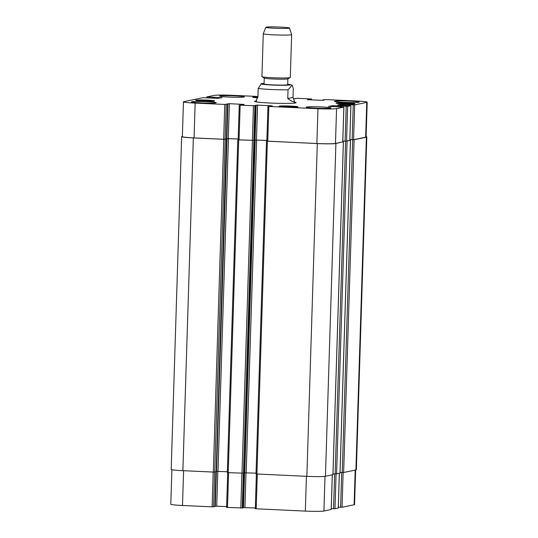 <?xml version="1.0" encoding="UTF-8"?>
<svg xmlns="http://www.w3.org/2000/svg" width="538" height="538" viewBox="0 0 538 538"><rect width="100%" height="100%" fill="white"/><g stroke="black" fill="none" stroke-linecap="round" stroke-linejoin="round"><path stroke-width="0.81" d="M261.421 83.619L258.193 88.427L257.917 97.156L256.465 99.705L256.391 101.931M287.763 98.521L288.038 89.792L292.195 85.105L293.297 88.703L293.028 97.432L287.763 98.521C291.946 101.675 294.118 102.469 294.293 100.895L293.028 97.432M294.252 102.106A20.814 1.217 -178.2 0 1 296.129 102.671A20.814 1.217 -178.2 0 1 275.288 103.235A20.814 1.217 -178.2 0 1 254.521 101.366A20.814 1.217 -178.2 0 1 256.424 100.915M264.245 78.077L264.057 83.948A11.829 0.693 1.8 0 0 275.859 85.011A11.829 0.693 1.8 0 0 287.702 84.688L287.884 78.824M263.27 33.712L261.925 76.611A14.19 0.834 1.8 0 0 261.993 76.692L264.306 78.118A11.829 0.693 1.8 0 0 276.041 79.106A11.829 0.693 1.8 0 0 287.823 78.857L290.217 77.58A14.19 0.834 1.8 0 0 290.291 77.499L291.643 34.607A14.19 0.834 1.8 0 0 291.636 34.587A14.19 0.834 1.8 0 1 277.426 34.99A14.19 0.834 1.8 0 1 263.27 33.712A14.19 0.834 1.8 0 1 263.277 33.699L265.839 27.29A11.829 0.693 1.8 0 0 277.635 28.366A11.829 0.693 1.8 0 0 289.478 28.03A11.829 0.693 1.8 0 0 280.48 27.088A11.829 0.693 1.8 0 0 265.839 27.29M261.993 76.692A14.19 0.834 1.8 0 0 276.081 77.882A14.19 0.834 1.8 0 0 290.217 77.58M171.891 469.728L170.802 504.24A15.373 0.901 1.8 0 0 182.503 505.485L212.12 506.836L214.864 506.561L215.953 471.806M338.315 507.173L342.034 507.273L354.105 504.772A15.373 0.901 1.8 0 0 354.549 504.577L355.638 470.017M331.26 508.632L334.979 508.733L338.254 508.02M255.335 508.746L305.328 511.1A15.373 0.901 1.8 0 0 323.916 511.026L331.2 509.486M243.062 507.596L255.321 507.98M244.131 473.232L243.048 507.973L226.632 507.428M214.87 506.184L226.632 506.54M346.654 103.209L350.097 103.511L348.96 103.747L340.924 103.377L346.654 103.209L346.633 103.713M342.06 103.141L342.054 103.478M289.646 106.302L293.089 106.605L291.952 106.84L283.916 106.477L289.646 106.302L289.626 106.813M285.053 106.242L285.046 106.578M206.276 100.357L209.726 100.66L208.583 100.895L200.546 100.525L206.276 100.357L206.262 100.862M201.689 100.29L201.676 100.626M279.894 106.147A8.87 0.518 1.8 0 0 279.639 106.262A8.87 0.518 1.8 0 0 288.489 107.062A8.87 0.518 1.8 0 0 297.366 106.82A8.87 0.518 1.8 0 0 289.579 106.06A8.87 0.518 1.8 0 0 279.894 106.147M279.323 106.121A9.462 0.551 -178.2 0 1 289.646 106.026A9.462 0.551 -178.2 0 1 297.958 106.84A9.462 0.551 -178.2 0 1 288.489 107.096A9.462 0.551 -178.2 0 1 279.047 106.242A9.462 0.551 -178.2 0 1 279.323 106.121M336.902 103.047A8.87 0.518 1.8 0 0 336.647 103.162A8.87 0.518 1.8 0 0 345.497 103.962A8.87 0.518 1.8 0 0 354.374 103.72A8.87 0.518 1.8 0 0 346.586 102.96A8.87 0.518 1.8 0 0 336.902 103.047M336.324 103.02A9.462 0.551 -178.2 0 1 346.654 102.926A9.462 0.551 -178.2 0 1 354.966 103.74A9.462 0.551 -178.2 0 1 345.49 103.995A9.462 0.551 -178.2 0 1 336.055 103.148A9.462 0.551 -178.2 0 1 336.324 103.02M257.924 96.901A8.87 0.518 1.8 0 0 253.532 97.102A8.87 0.518 1.8 0 0 253.277 97.217A8.87 0.518 1.8 0 0 257.46 97.788M257.433 97.829A9.462 0.551 -178.2 0 1 252.685 97.196A9.462 0.551 -178.2 0 1 252.961 97.075A9.462 0.551 -178.2 0 1 257.924 96.867M196.525 100.196A8.87 0.518 1.8 0 0 196.269 100.31A8.87 0.518 1.8 0 0 205.119 101.11A8.87 0.518 1.8 0 0 214.003 100.868A8.87 0.518 1.8 0 0 206.209 100.108A8.87 0.518 1.8 0 0 196.525 100.196M195.953 100.169A9.462 0.551 -178.2 0 1 206.283 100.075A9.462 0.551 -178.2 0 1 214.595 100.888A9.462 0.551 -178.2 0 1 205.119 101.144A9.462 0.551 -178.2 0 1 195.677 100.297A9.462 0.551 -178.2 0 1 195.953 100.169M257.937 96.484L232.672 95.327A15.373 0.901 1.8 0 0 214.084 95.401L206.767 96.927L222.1 97.66L217.285 98.367L203.021 97.694L183.895 101.655A15.373 0.901 1.8 0 0 183.451 101.85A15.373 0.901 1.8 0 0 195.146 103.094L224.763 104.446L229.376 103.693L244.05 104.419L240.15 105.152L253.465 105.757L257.567 105.112L272.241 105.838L268.845 106.463L317.971 108.71A15.373 0.901 1.8 0 0 336.566 108.629L343.876 107.109L328.543 106.376L333.358 105.67L347.622 106.342L350.931 105.65L337.662 105.011L341.052 104.311L354.676 104.883L366.755 102.381A15.373 0.901 1.8 0 0 367.198 102.18A15.373 0.901 1.8 0 0 355.497 100.942L325.651 99.577L322.921 99.853L324.434 99.967L322.699 100.33L307.494 99.712L311.63 98.992L297.184 98.272L293.768 98.938M306.559 107.008A12.421 0.726 -178.2 0 1 320.117 106.887A12.421 0.726 -178.2 0 1 331.025 107.95A12.421 0.726 -178.2 0 1 318.59 108.286A12.421 0.726 -178.2 0 1 306.203 107.17A12.421 0.726 -178.2 0 1 306.559 107.008M334.771 101.171A12.421 0.726 -178.2 0 1 348.328 101.043A12.421 0.726 -178.2 0 1 359.236 102.112A12.421 0.726 -178.2 0 1 346.802 102.449A12.421 0.726 -178.2 0 1 334.414 101.332A12.421 0.726 -178.2 0 1 334.771 101.171M219.981 95.919A12.421 0.726 -178.2 0 1 233.539 95.798A12.421 0.726 -178.2 0 1 244.447 96.86A12.421 0.726 -178.2 0 1 232.012 97.196A12.421 0.726 -178.2 0 1 219.625 96.08A12.421 0.726 -178.2 0 1 219.981 95.919M191.77 101.763A12.421 0.726 -178.2 0 1 205.328 101.642A12.421 0.726 -178.2 0 1 216.236 102.704A12.421 0.726 -178.2 0 1 203.801 103.04A12.421 0.726 -178.2 0 1 191.407 101.924A12.421 0.726 -178.2 0 1 191.77 101.763M226.639 138.986L223.761 139.295L193.337 137.91A15.373 0.901 -178.2 0 1 181.642 136.665L171.185 469.432A15.373 0.901 1.8 0 0 182.88 470.676L213.304 472.068L216.182 471.759L227.493 104.17L226.411 138.979L223.674 139.261L194.057 137.903A15.373 0.901 -178.2 0 1 182.355 136.665L183.451 101.85M226.424 138.663L238.179 138.972L226.424 138.602M244.373 473.178L255.698 105.582L254.602 140.398L238.186 139.853M266.875 140.398L254.615 140.021M342.753 141.904L335.47 143.444A15.373 0.901 -178.2 0 1 316.882 143.518L266.882 141.164M349.801 140.445L346.533 141.151L342.814 141.057L345.618 141.198L335.161 473.965L339.976 473.225M367.198 102.18L366.102 136.995A15.373 0.901 -178.2 0 1 365.658 137.19L353.58 139.692L349.861 139.591M181.642 136.665A15.373 0.901 -178.2 0 1 182.086 136.464L182.362 136.41M254.83 140.405L238.152 139.799M266.875 140.411L254.609 140.075M342.787 141.857L335.9 143.498A15.373 0.901 -178.2 0 1 317.312 143.572L266.855 141.111M349.841 140.391L345.618 141.198M366.109 136.699A15.373 0.901 -178.2 0 1 366.815 136.988A15.373 0.901 -178.2 0 1 366.371 137.19L354.098 139.732L349.861 139.611M227.359 472.64L244.36 473.178L254.817 140.411M216.195 471.382L227.352 471.725M244.386 472.801L256.048 473.164M256.054 473.951L306.855 476.345A15.373 0.901 1.8 0 0 325.443 476.264L332.921 474.684M340.036 472.404L343.641 472.498L355.914 469.956A15.373 0.901 1.8 0 0 356.358 469.761L366.815 136.988M332.982 473.864L335.161 473.965M261.273 83.639L264.077 83.417A14.667 0.861 1.8 0 0 266.034 84.648A14.667 0.861 1.8 0 0 285.685 85.26A14.667 0.861 1.8 0 0 287.716 84.184M258.193 88.427A18.924 1.11 1.8 0 0 288.038 89.792M194.057 137.903L195.146 103.094M223.674 139.261L224.763 104.446M225.099 139.255L226.195 104.439M226.854 138.515L227.944 103.699M228.28 138.508L229.376 103.693M239.054 139.961L240.15 105.152M252.369 140.573L253.465 105.757M253.795 140.566L254.891 105.751M255.046 139.927L256.135 105.118M256.471 139.927L257.567 105.112M267.749 141.272L268.845 106.463M316.882 143.518L317.971 108.71M335.47 143.444L336.566 108.629M342.746 141.938L343.843 107.123M331.899 106.598L331.933 105.677M333.331 106.665L333.358 105.67M340.332 106.894L340.359 105.986M340.541 106.901L340.567 106.073M340.89 106.921L340.91 106.107M345.1 141.158L346.196 106.349M346.533 141.151L347.622 106.342M349.801 140.479L350.897 105.663M341.018 105.233L341.052 104.311M342.45 105.3L342.477 104.305M349.451 105.529L349.478 104.621M349.66 105.535L349.687 104.708M350.009 105.556L350.03 104.742M352.155 139.698L353.244 104.89M353.58 139.692L354.676 104.883M365.658 137.19L366.755 102.381M308.335 99.745L308.348 99.241M308.906 99.772L308.92 99.241M311.569 99.893L311.596 99.005M294.952 98.824L294.965 98.454L294.938 98.824M207.641 97.829L207.668 97.022M212.92 98.165L212.947 97.264M213.492 98.192L213.519 97.257M214.205 98.225L214.232 97.23M213.633 98.198L213.66 97.23M183.599 470.71L182.503 505.485M213.209 472.061L212.12 506.836M214.642 472.075L213.546 506.83M215.94 471.813L214.844 506.567M216.39 471.342L215.301 506.09M217.823 471.288L216.733 506.09M228.596 472.767L227.5 507.542M241.912 473.373L240.816 508.148M243.337 473.386L242.248 508.148M244.582 472.761L243.492 507.509M246.014 472.707L244.918 507.502M257.292 474.079L256.196 508.854M306.418 476.325L305.328 511.1M325.006 476.338L323.916 511.026M332.289 474.852L331.2 509.513M334.643 473.944L333.547 508.74M336.068 473.985L334.979 508.733M339.337 473.393L338.254 508.054M341.697 472.485L340.601 507.28M343.123 472.525L342.034 507.273M355.194 470.111L354.105 504.772M310.298 99.274L310.278 99.833M309.727 99.274L309.706 99.812M322.921 99.866L322.908 100.29L322.908 99.86M366.371 137.19L355.914 469.956M354.098 139.732L343.641 472.498M352.672 139.739L342.215 472.505M350.433 140.492L339.976 473.258M347.05 141.191L336.586 473.958M343.379 141.951L332.921 474.718M335.9 143.498L325.443 476.264M317.312 143.572L306.855 476.345M267.379 141.292L256.922 474.059M256.646 139.947L246.189 472.714M255.214 139.954L244.756 472.72M253.889 140.606L243.432 473.373M252.456 140.613L241.999 473.379M238.684 139.981L228.226 472.747M228.455 138.528L217.998 471.301M227.029 138.535L216.565 471.301M226.626 138.992L216.168 471.765M225.187 139.295L214.729 472.061M223.761 139.295L213.304 472.068M193.337 137.91L182.88 470.676M292.161 85.085L287.716 84.163M294.219 103.121L294.293 100.895M289.478 28.03L291.636 34.587M239.249 105.058L238.152 139.867M267.944 106.369L266.848 141.178M343.876 107.109L342.787 141.918M340.554 106.067L340.527 106.901M350.931 105.65L349.835 140.458M349.673 104.702L349.646 105.535M311.63 98.992L311.603 99.893M206.767 96.927L206.74 97.788M227.695 472.714L226.599 507.448M244.144 473.225L243.048 507.973M256.391 474.025L255.301 508.76M332.323 474.846L331.233 509.499M339.377 473.386L338.288 508.04M340.009 473.245L350.467 140.472M332.955 474.704L343.412 141.938M256.021 473.965L266.478 141.198M227.325 472.653L237.783 139.887"/></g></svg>
